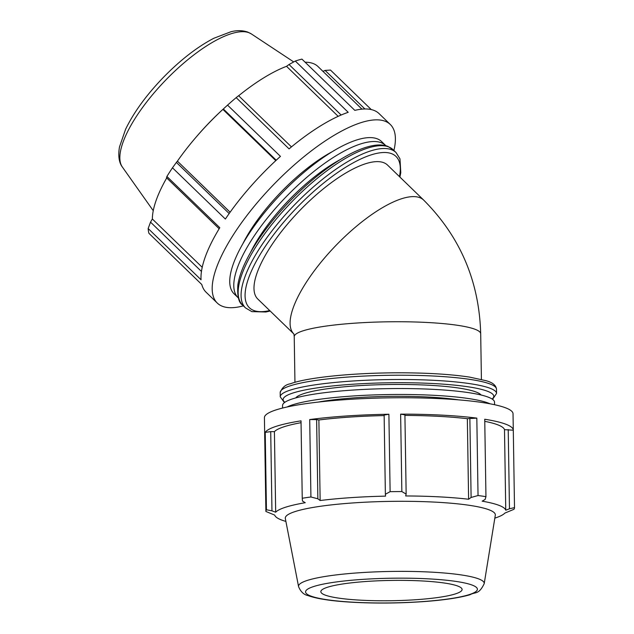 <?xml version="1.0" encoding="UTF-8"?>
<svg xmlns="http://www.w3.org/2000/svg" width="634" height="634" viewBox="0 0 634 634"><rect width="100%" height="100%" fill="white"/><g stroke="black" fill="none" stroke-linecap="round" stroke-linejoin="round"><path stroke-width="0.95" d="M291.45 146.898L238.606 95.702L236.173 97.636L289.064 148.879A124.327 41.963 -45.9 0 1 348.201 112.305L295.309 61.062A124.327 41.963 -45.9 0 1 301.935 59.12L354.826 110.364A124.327 41.963 -45.9 0 1 379.092 113.621L390.298 124.478A124.327 41.963 -45.9 0 1 394.594 132.165A124.327 41.963 -45.9 0 1 393.912 150.48M243.393 305.85A124.327 41.963 -45.9 0 1 217.288 303.068L206.082 292.211A124.327 41.963 -45.9 0 1 201.794 284.523L148.903 233.28A124.327 41.963 -45.9 0 1 148.158 228.525L201.049 279.768A124.327 41.963 -45.9 0 1 219.8 227.709L166.908 176.466A124.327 41.963 -45.9 0 1 172.48 167.804L225.371 219.047A124.327 41.963 -45.9 0 1 280.442 156.376L227.551 105.133A124.327 41.963 -45.9 0 1 236.173 97.636M201.453 271.463L150.527 222.13L148.158 228.525M202.222 267.302L152.358 218.999A115.618 39.023 -45.9 0 1 166.718 177.948M150.527 222.13L152.358 218.999M229.167 213.547L176.387 162.407L172.48 167.804M230.118 212.216L177.409 161.147A115.618 39.023 -45.9 0 1 196.104 137.134A115.618 39.023 -45.9 0 1 222.891 109.389L223.334 108.977L276.234 160.22M176.387 162.407L177.409 161.147M275.79 160.632L222.891 109.389M338.168 116.339L286.528 66.316L289.025 64.517L341.147 115.016M238.653 95.75A115.618 39.023 -45.9 0 1 286.528 66.316M305.136 62.227A115.618 39.023 -45.9 0 1 313.18 63.535A115.618 39.023 -45.9 0 1 318.006 66.554L361.959 109.143M508.222 429.583L509.467 508.785L514.507 507.604L513.294 430.193L504.498 429.662A115.618 16.611 179.1 0 0 484.764 421.333M513.294 430.193A124.327 17.863 179.1 0 0 513.294 430.161A124.327 17.863 179.1 0 0 484.733 419.248L485.953 496.66L485.121 499.457L482.173 501.169A115.618 16.611 179.1 0 1 505.758 510.211L504.498 429.662M285.902 521.441L284.341 520.95A115.618 16.611 179.1 0 1 281.496 519.975A115.618 16.611 179.1 0 1 274.736 515.117L265.892 511.456L264.679 434.036A124.327 17.863 179.1 0 0 264.679 434.068A124.327 17.863 179.1 0 0 264.679 434.092M404.912 414.874L400.633 414.145L401.845 491.564L406.156 494.076L404.912 414.874M469.865 418.258L471.11 497.46L478.036 495.534L476.823 418.123L467.337 418.694A115.618 16.611 179.1 0 0 404.92 415.413M476.823 418.123A124.327 17.863 179.1 0 0 400.633 414.145M301.055 422.68A115.618 16.611 179.1 0 0 274.411 431.659L275.679 512.209A115.618 16.611 179.1 0 1 305.247 502.707L302.481 501.042L302.244 498.253L301.023 420.841A124.327 17.863 179.1 0 0 265.226 432.34L266.438 509.76L271.962 510.846L270.718 431.643L265.226 432.34M274.411 431.659L270.718 431.643M388.896 414.248L384.133 415.048L385.377 494.258L390.116 491.667L388.896 414.248A124.327 17.863 179.1 0 0 309.709 419.573L310.922 496.985L317.864 498.792L316.62 419.589L309.709 419.573M384.141 415.587A115.618 16.611 179.1 0 0 318.878 419.977L316.62 419.589M385.377 494.258L385.543 496.137A115.618 16.611 179.1 0 0 320.146 500.527L317.864 498.792M318.878 419.977L320.146 500.527M467.337 418.694L468.605 499.243A115.618 16.611 179.1 0 0 405.681 495.954L406.156 494.076M471.11 497.46L468.605 499.243M509.467 508.785L505.758 510.211M513.294 430.161L513.033 413.756A124.327 17.863 179.1 0 0 388.547 397.851A124.327 17.863 179.1 0 0 264.418 417.64A124.327 17.863 179.1 0 0 264.418 417.663L264.679 434.068M494.821 518.16L496.367 517.621A115.618 16.611 179.1 0 0 504.822 513.12L513.96 509.3A124.327 17.863 179.1 0 0 514.507 507.604M275.679 512.209L271.962 510.846M484.202 583.676L495.305 515.212A105.03 15.089 179.1 0 0 390.068 501.383A105.03 15.089 179.1 0 0 285.332 518.509L298.566 586.593C300.643 591.712 303.797 594.716 308.037 595.603C317.143 598.876 331.812 601.087 352.029 602.229C375.28 603.497 399.008 603.299 423.219 601.634C443.618 600.16 459.214 597.862 470.008 594.74C475.524 591.593 478.622 595.12 484.202 583.676A92.857 13.346 179.1 0 0 391.17 571.448A92.857 13.346 179.1 0 0 298.566 586.593M485.953 496.66A124.327 17.863 179.1 0 0 478.036 495.534M401.845 491.564A124.327 17.863 179.1 0 0 390.116 491.667M310.922 496.985A124.327 17.863 179.1 0 0 302.244 498.253M266.438 509.76A124.327 17.863 179.1 0 0 265.892 511.456M481.103 395.014A93.246 13.401 179.1 0 0 388.238 384.537A93.246 13.401 179.1 0 0 295.745 397.922M325.028 595.033A70.636 10.152 179.1 0 0 402.82 600.414A70.636 10.152 179.1 0 0 462.083 589.715A70.636 10.152 179.1 0 0 391.313 580.419A70.636 10.152 179.1 0 0 320.867 591.934A70.636 10.152 179.1 0 0 325.028 595.033M458.731 399.872A93.246 13.401 179.1 0 0 318.26 402.075M494.568 404.714L494.528 402.194A105.997 15.232 179.1 0 0 388.301 388.626A105.997 15.232 179.1 0 0 282.558 405.522L282.598 408.042M490.058 403.803A105.997 15.232 179.1 0 0 388.396 394.554A105.997 15.232 179.1 0 0 287.067 406.996M217.288 303.068A124.327 41.963 -45.9 0 1 273.658 184.573A124.327 41.963 -45.9 0 1 390.298 124.478M371.278 109.579L330.488 70.065L325.099 70.422L364.899 108.977M166.908 176.466L166.512 177.75L219.158 228.755M227.551 105.133L223.334 108.977M295.309 61.062L289.025 64.517M196.104 137.134L197.301 135.747A105.03 35.449 -45.9 0 1 222.439 109.801L224.412 107.986M322.968 71.365L325.099 70.422M293.685 333.793L257.816 299.05A93.246 31.47 -45.9 0 1 295.507 215.029A93.246 31.47 -45.9 0 1 383.689 162.669A93.246 31.47 -45.9 0 1 387.572 165.109L423.678 200.09C460.236 236.767 479.241 281.322 480.691 333.746A93.246 13.401 179.1 0 0 355.832 323.094A93.246 13.401 179.1 0 0 294.231 336.67L294.945 382.342M242.774 243.916A93.246 31.47 -45.9 0 1 331.994 151.827M250.707 252.102A93.246 31.47 -45.9 0 1 340.426 159.499M238.4 297.996A105.997 35.773 -45.9 0 1 238.138 297.75A105.997 35.773 -45.9 0 1 280.989 202.238A105.997 35.773 -45.9 0 1 381.232 142.713A105.997 35.773 -45.9 0 1 385.646 145.487A105.997 35.773 -45.9 0 1 385.908 145.741M238.138 297.75L234.089 293.827A105.997 35.773 -45.9 0 1 276.939 198.315A105.997 35.773 -45.9 0 1 377.182 138.791A105.997 35.773 -45.9 0 1 381.597 141.564L385.646 145.487M293.677 333.785A93.246 31.47 -45.9 0 1 327.168 254.939A93.246 31.47 -45.9 0 1 419.787 197.649A93.246 31.47 -45.9 0 1 423.678 200.09M280.252 396.836L280.188 392.549A108.16 15.541 -0.9 0 1 388.095 375.304A108.16 15.541 -0.9 0 1 496.485 389.149L496.549 393.437A108.16 15.541 179.1 0 0 388.159 379.592A108.16 15.541 179.1 0 0 280.252 396.836L284.428 402.606M284.88 402.281A105.339 15.137 -0.9 0 1 388.206 382.793A105.339 15.137 -0.9 0 1 492.095 399.024M310.676 596A85.899 12.339 -0.9 0 1 406.64 578.184A85.899 12.339 -0.9 0 1 457.106 597.521A85.899 12.339 -0.9 0 1 310.676 596M388.602 146.882A108.16 36.503 -45.9 0 1 393.112 149.711L387.77 146.343C383.586 144.798 378.649 144.552 372.951 145.598C363.013 147.437 351.49 152.501 338.374 160.767C321.692 171.402 305.208 185.183 288.938 202.095C268.523 223.643 253.671 244.423 244.375 264.433C240.96 271.986 238.788 278.809 237.869 284.912C237.156 296.118 238.733 302.838 242.592 305.081A108.16 36.503 -45.9 0 1 286.322 207.611A108.16 36.503 -45.9 0 1 388.602 146.882M399.927 177.084L400.791 172.575L399.975 158.825L396.044 152.548A108.16 36.503 134.1 0 0 391.535 149.719A108.16 36.503 134.1 0 0 289.247 210.448A108.16 36.503 134.1 0 0 245.524 307.918L242.592 305.081M269.696 310.557A105.339 35.552 -45.9 0 1 275.798 231.886A105.339 35.552 -45.9 0 1 391.598 153.674A105.339 35.552 -45.9 0 1 399.452 176.617M249.011 32.73A92.857 31.343 -45.9 0 1 251.333 33.911L247.815 32.12C242.735 30.345 237.148 30.202 231.061 31.7L213.824 38.27C197.016 47.059 180.008 60.293 162.803 77.982C146.113 95.417 133.719 112.503 125.611 129.233L119.493 146.937C117.52 158.128 120.206 164.357 122.362 167.035A92.857 31.343 -45.9 0 1 163.2 82.729A92.857 31.343 -45.9 0 1 249.011 32.73M293.922 334.031L294.231 336.67M496.549 393.437L492.563 399.333M280.188 392.549C282.106 387.509 285.498 384.584 290.372 383.784C305.794 377.896 349.128 372.935 397.756 372.8C426.595 372.784 450.536 374.219 469.58 377.103L485.858 380.654C492.459 382.397 496.002 385.234 496.485 389.149M480.691 333.746L481.412 379.417M396.044 152.548L393.112 149.711M245.524 307.918L251.857 311.627L265.836 311.999L270.171 311.025M122.362 167.035L153.254 210.702M251.333 33.911L293.716 61.926"/></g></svg>
